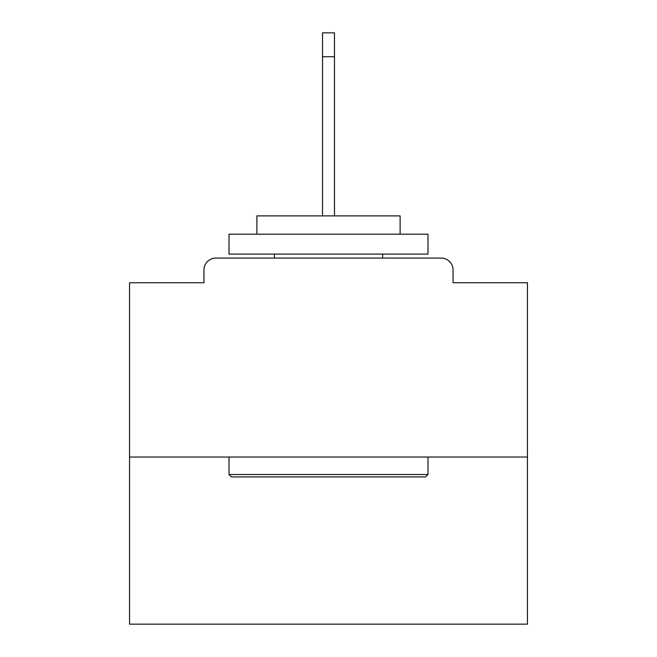 <?xml version="1.0" encoding="UTF-8"?>
<svg xmlns="http://www.w3.org/2000/svg" width="657" height="657" viewBox="0 0 657 657"><rect width="100%" height="100%" fill="white"/><g stroke="black" fill="none" stroke-linecap="round" stroke-linejoin="round"><path stroke-width="0.99" d="M453.051 282.74L453.051 270.011L453.051 282.74L527.456 282.74L527.456 624.15L129.544 624.15L129.544 282.74L203.949 282.74L203.949 270.011L203.949 282.74M527.456 457.026L129.544 457.026M453.051 270.011A11.941 11.941 0 0 0 441.11 258.07L215.89 258.07A11.941 11.941 0 0 0 203.949 270.011M441.11 258.07L390.578 258.07M266.422 258.07L215.89 258.07M425.588 476.925L231.412 476.925L229.022 474.535L427.978 474.535L425.588 476.925M229.022 234.196L427.978 234.196L427.978 254.087L229.022 254.087L229.022 234.196M400.121 234.196L400.121 215.89L256.879 215.89L256.879 234.196M229.022 457.026L229.022 474.535M427.978 457.026L427.978 474.535M274.38 254.087L274.38 258.07M382.62 254.087L382.62 258.07M322.53 56.724L322.53 32.85L334.47 32.85L334.47 56.724L322.53 56.724L322.53 215.89M334.47 56.724L334.47 215.89"/></g></svg>
